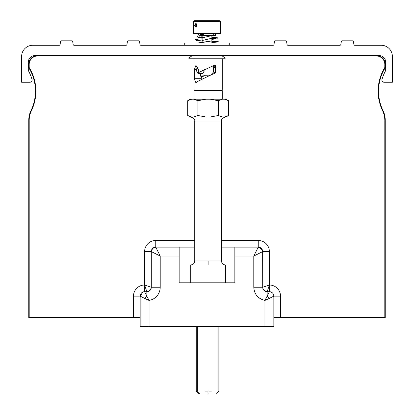 <?xml version="1.0" encoding="UTF-8"?>
<svg xmlns="http://www.w3.org/2000/svg" width="414" height="414" viewBox="0 0 414 414"><rect width="100%" height="100%" fill="white"/><g stroke="black" fill="none" stroke-linecap="round" stroke-linejoin="round"><path stroke-width="0.62" d="M273.095 45.276L140.905 45.276A0.89 0.89 0 0 1 140.03 44.541L139.502 41.555A0.89 0.89 0 0 0 138.623 40.82L128.324 40.82A0.89 0.89 0 0 0 127.445 41.555L126.917 44.541A0.89 0.89 0 0 1 126.042 45.276L74.065 45.276A0.89 0.89 0 0 1 73.185 44.541L72.662 41.555A0.89 0.89 0 0 0 71.782 40.82L61.479 40.82A0.89 0.89 0 0 0 60.604 41.555L60.077 44.541A0.89 0.89 0 0 1 59.202 45.276L32.763 45.276A11.142 11.142 0 0 0 21.626 56.418L21.626 82.262L29.88 82.262A2.23 2.23 0 0 0 32.018 79.4A44.562 44.562 0 0 0 28.571 71.017A2.23 2.23 0 0 1 28.307 69.966L28.307 62.209A6.686 6.686 0 0 1 34.993 55.523L379.007 55.523A6.686 6.686 0 0 1 385.693 62.209L385.693 69.966A2.23 2.23 0 0 1 385.429 71.017A44.562 44.562 0 0 0 381.982 79.4A2.23 2.23 0 0 0 384.12 82.262L392.374 82.262L392.374 56.418A11.142 11.142 0 0 0 381.237 45.276L354.798 45.276A0.89 0.89 0 0 1 353.923 44.541L353.396 41.555A0.89 0.89 0 0 0 352.521 40.82L342.218 40.82A0.89 0.89 0 0 0 341.338 41.555L340.815 44.541A0.89 0.89 0 0 1 339.935 45.276L287.958 45.276A0.89 0.89 0 0 1 287.083 44.541L286.555 41.555A0.89 0.89 0 0 0 285.676 40.82L275.377 40.82A0.89 0.89 0 0 0 274.498 41.555L273.97 44.541A0.89 0.89 0 0 1 273.095 45.276M140.16 317.543L29.203 317.543L29.203 120.308A21.833 21.833 0 0 1 31.381 110.792A45.007 45.007 0 0 0 29.456 67.989A1.78 1.78 0 0 1 29.203 67.073L29.203 64.439A8.466 8.466 0 0 1 37.669 55.973L191.832 55.973L37.669 55.973L191.832 55.973L37.669 55.973L191.832 55.973L37.669 55.973L191.832 55.973L37.669 55.973L191.832 55.973L37.669 55.973L37.669 55.523A8.911 8.911 0 0 0 28.752 64.439L28.752 67.073A2.23 2.23 0 0 0 29.073 68.222A44.562 44.562 0 0 1 30.983 110.6A22.278 22.278 0 0 0 28.752 120.308L28.752 317.543L29.203 317.543L29.203 120.308L29.203 317.543L29.203 120.308L28.752 120.308M385.248 64.439A8.911 8.911 0 0 0 376.331 55.523L376.331 55.973L222.168 55.973L376.331 55.973A8.466 8.466 0 0 1 384.797 64.439L385.248 64.439L385.248 67.073A2.23 2.23 0 0 1 384.927 68.222A2.23 2.23 0 0 0 385.248 67.073L384.797 67.073L384.797 64.439M384.797 317.543L384.797 120.308L384.797 317.543L384.797 120.308L384.797 317.543L384.797 120.308L385.248 120.308L385.248 317.543L273.84 317.543M145.609 293.692L144.615 291.699L146.841 291.699L144.615 291.699A4.456 4.456 0 0 0 140.16 296.155L140.16 326.46L264.929 326.46L264.929 300.424L269.385 291.699L267.159 291.699A4.456 4.456 0 0 1 262.704 287.244L262.704 251.593A4.456 4.456 0 0 0 258.248 247.137L234.852 247.137L258.248 247.137C260.949 247.401 262.435 248.886 262.704 251.593L253.787 256.049L258.248 247.137C260.944 247.412 262.429 248.897 262.699 251.593L262.362 249.89M149.992 290.395L151.151 288.382L151.296 287.244L151.017 288.806L149.992 290.395L147.984 291.549L146.841 291.699L144.615 285.018A11.142 11.142 0 0 0 133.474 296.155L133.474 317.543M146.882 291.699L148.548 291.363M148.642 291.321L149.961 290.426M144.584 285.008L151.296 287.244L151.296 251.593L151.296 287.244L160.213 287.244L160.213 256.049L151.296 251.593C151.56 248.886 153.045 247.401 155.752 247.137A4.456 4.456 0 0 0 151.296 251.593A4.456 4.456 0 0 1 155.752 247.137L194.746 247.137M264.008 290.395L266.016 291.549L267.159 291.699L265.591 291.415L264.008 290.395L262.849 288.382L262.704 287.244L269.416 285.008M280.526 317.543L280.526 296.155A11.142 11.142 0 0 0 269.385 285.018L267.159 291.699A4.456 4.456 0 0 1 262.704 287.244L262.636 251.629M269.11 292.248L267.159 296.155L269.385 298.385L264.929 300.424C258.02 298.732 254.305 294.338 253.787 287.244L262.704 287.244L263.04 288.946M263.081 289.044L263.972 290.359M261.4 248.452L262.704 251.593L269.385 251.593A11.142 11.142 0 0 0 258.248 240.456A11.142 11.142 0 0 1 269.385 251.593L269.385 291.699C272.091 291.963 273.576 293.448 273.84 296.155A4.456 4.456 0 0 0 269.385 291.699L267.159 291.694A4.456 4.456 0 0 1 262.704 287.244A4.456 4.456 0 0 0 267.159 291.699L267.159 296.155M264.929 326.46L273.84 326.46L273.84 296.155L269.385 298.385M194.746 240.456L155.752 240.456A11.142 11.142 0 0 0 144.615 251.593L144.615 291.699L142.908 292.041M142.84 292.067L140.16 296.155C140.429 293.454 141.914 291.968 144.615 291.699L146.841 296.155L144.615 298.385L140.16 296.155C140.424 293.448 141.909 291.963 144.615 291.699M179.148 247.137L179.148 282.788L234.852 282.788L234.852 247.137L221.485 247.137M146.841 291.699A4.456 4.456 0 0 0 151.296 287.244A4.456 4.456 0 0 1 146.841 291.699L146.841 296.155L149.071 300.424L144.615 298.385M155.757 247.137L160.213 256.049L179.148 256.049M221.485 260.955L194.746 260.955L194.746 121.028L221.485 121.028L221.485 260.955C221.718 263.387 223.058 264.727 225.495 264.965L190.735 264.965L190.735 282.788M191.801 117.017L187.692 115.506L190.316 117.017L222.432 117.017L218.323 115.506L210.115 117.017M228.533 100.711L224.429 99.194L225.909 99.194L228.533 100.711L228.533 115.506L225.909 117.017L222.432 117.017M197.902 100.711L193.799 99.194L206.115 99.194L197.902 100.711L197.902 115.506L193.799 117.017M189.684 99.743L187.692 100.711L190.316 99.194L191.801 99.194L187.692 100.711L187.692 115.506M191.801 99.194L193.799 99.194M224.429 99.194L222.432 99.194L218.323 100.711L218.323 115.506M206.115 99.194L222.432 99.194M191.278 116.934L191.004 116.877M190.626 116.779L190.316 116.691M190.129 116.629L188.727 116.055M228.533 115.506L224.429 117.017M218.323 100.711L210.115 99.194M206.115 117.017L197.902 115.506M193.964 90.65L194.859 90.283L221.371 90.283L222.261 90.65L193.964 90.65L193.964 99.194M221.371 90.283L222.261 89.916L193.964 89.916L194.859 90.283M208.113 76.285L197.561 81.48L195.863 82.707L194.357 78.696L194.357 69.531L195.863 65.521L198.368 69.531L198.368 72.647L215.187 64.884L215.528 72.885L208.113 76.285M214.281 66.375L213.526 66.375M210.788 75.115L213.614 71.886L214.281 65.014M214.281 65.536L213.526 65.65M205.442 69.133L198.368 72.647M200.681 73.64L200.681 75.917A6.655 3.328 -90 0 0 203.952 75.684L204.107 70.266M203.952 75.684L209.189 75.819M213.526 72.015L213.526 65.334M201.24 77.149L201.23 79.421M203.848 75.819L200.593 76.026L201.24 77.139M213.614 71.886L215.528 72.885M214.317 65.008A4.011 3.472 90 0 1 215.197 65.422L216.087 67.027L215.849 67.575L214.281 67.575M197.695 66.959A3.633 1.816 -90 0 0 197.628 67.042A3.633 1.816 -90 0 0 197.504 67.234M197.426 72.636A3.633 1.816 -90 0 0 197.628 72.973A3.633 1.816 -90 0 0 198.679 73.64A3.633 1.816 -90 0 0 200.138 72.165M203.952 71.058A3.633 1.816 90 0 1 202.213 73.64L198.679 73.64M197.788 67.135A2.924 1.465 -90 0 0 197.224 67.622A2.924 1.465 -90 0 0 197.224 72.393A2.924 1.465 -90 0 0 198.068 72.931A2.924 1.465 -90 0 0 198.792 72.548M200.474 35.278L213.526 35.278L213.267 35.537L200.733 35.537L200.474 34.134L202.658 34.134M210.664 33.311L203.336 33.311M198.88 43.046L211.859 40.919M202.141 40.494L211.859 38.279M202.141 37.777L211.859 35.661M200.474 34.854L203.657 34.248M197.462 43.046L211.859 40.883M202.141 40.531L211.859 38.233M202.141 37.834L211.859 35.594M200.474 35.019L202.653 34.248A1.004 0.502 90 0 0 203.155 35.247L213.526 35.278M202.979 33.311A1.004 0.502 90 0 0 202.653 34.248M220.434 21.657L220.434 33.311L193.566 33.311L193.566 21.657L194.523 20.7L219.477 20.7L220.434 21.657L193.566 21.657M194.394 25.223L196.257 23.665L196.676 25.223L196.257 26.781L194.394 25.223L195.092 25.223L195.786 23.505L196.365 23.862M196.365 26.584L195.786 26.941L195.092 25.223M203.424 20.7L199.848 20.7L203.424 20.7M210.576 20.7L214.152 20.7L210.576 20.7M229.278 45.276L229.278 43.046L184.722 43.046L184.722 45.276M225.449 58.007L224.652 58.804L189.348 58.804L188.551 58.007L225.449 58.007L221.449 55.523M188.551 58.007L192.551 55.523M273.483 296.336L273.84 296.155A4.456 4.456 0 0 0 269.385 291.699L269.302 291.87M269.385 291.699C272.091 291.963 273.576 293.448 273.84 296.155L280.526 296.155M265.358 291.321L264.039 290.426M150.919 289.044L150.028 290.359M262.341 249.844L258.248 247.137L258.248 240.456L221.485 240.456M155.793 247.215L152.621 248.426M152.606 248.441L151.296 251.593C151.571 248.897 153.056 247.412 155.752 247.142L152.606 248.447M159.38 255.635L160.213 256.049M205.556 391.07L205.277 391.07M196.246 326.46L196.246 391.07L197.359 391.07L197.359 326.46M209.417 391.07L209.882 391.07M210.395 391.07L211.399 391.07M207 393.3C218.002 393.3 218.002 393.3 207 393.3M196.246 391.07L198.477 393.3L199.589 393.3L197.359 391.07M202.016 43.046L202.141 41.938M211.859 41.472L211.859 40.401M202.141 39.894L202.141 38.869M211.859 38.305L211.859 37.338M202.141 36.711L202.141 35.821M201.147 43.046L202.141 41.902M211.859 41.514L211.859 40.36M202.141 39.941L201.188 39.894M202.141 40.924L196.402 40.432L195.511 39.382L202.141 38.812M211.859 38.362L217.64 37.824L211.859 37.276M202.141 36.784L202.141 35.739M215.477 34.869L215.632 34.579M200.474 35.216L200.474 34.926M208.113 391.07C221.987 391.07 221.987 391.07 208.113 391.07C194.244 391.07 194.244 391.07 208.113 391.07L207.543 391.07M207.3 391.07L205.385 391.07M211.104 391.07L208.925 391.07M208.113 393.3C219.12 393.3 219.12 393.3 208.113 393.3C197.111 393.3 197.111 393.3 208.113 393.3M37.669 55.523A8.911 8.911 0 0 0 28.752 64.439L29.203 64.439L29.203 67.073L29.203 64.439L29.203 67.073L28.752 67.073A2.23 2.23 0 0 0 29.073 68.222A44.562 44.562 0 0 1 30.983 110.6A44.562 44.562 0 0 0 29.073 68.222A44.562 44.562 0 0 1 30.983 110.6A44.562 44.562 0 0 0 29.073 68.222A44.562 44.562 0 0 1 30.983 110.6A44.562 44.562 0 0 0 29.073 68.222A44.562 44.562 0 0 1 30.983 110.6L31.381 110.792M384.797 120.308A21.833 21.833 0 0 0 382.619 110.792L383.017 110.6A22.278 22.278 0 0 1 385.248 120.308A22.278 22.278 0 0 0 383.017 110.6A44.562 44.562 0 0 1 384.927 68.222L384.544 67.989A1.78 1.78 0 0 0 384.797 67.073M382.619 110.792A45.007 45.007 0 0 1 384.544 67.989M133.474 296.155L140.16 296.155M144.615 251.593L151.296 251.593M155.752 240.456L155.752 247.137M269.385 285.018A11.142 11.142 0 0 1 273.84 285.945M160.213 287.244A13.367 13.367 0 0 1 149.071 300.424L149.071 326.46M234.852 256.049L253.787 256.049L253.787 287.244M208.113 260.955L208.113 264.965M201.24 78.696L194.357 78.696M196.624 69.531L194.357 69.531M215.849 66.121L215.849 67.575M29.203 317.543L29.203 120.308L29.203 317.543M29.456 67.989L29.073 68.222M148.409 291.415L151.146 288.382M151.281 287.59L151.296 287.285M262.988 288.806L266.021 291.549M266.807 291.684L267.118 291.699M225.495 264.965L225.495 282.788M194.746 260.955C194.508 263.387 193.172 264.727 190.735 264.965M221.485 121.028C221.185 119.216 222.52 117.876 225.495 117.017M193.964 58.804L193.964 89.916M222.261 58.804L222.261 89.916M202.26 78.919L200.862 76.497M197.224 72.393L197.628 72.973M197.224 67.622L197.628 67.042M211.859 43.046L211.859 35.537M202.141 43.046L202.141 35.537M200.474 34.134L199.646 33.311M215.047 33.311C215.766 34.647 215.647 35.288 214.685 35.247L213.696 34.403L214.328 33.311M222.261 90.65L222.261 99.194M194.746 121.028C195.046 119.216 193.705 117.876 190.735 117.017M200.474 35.247L199.315 35.247C198.415 35.371 198.296 34.724 198.953 33.311M199.672 33.311C200.293 34.766 200.174 35.413 199.315 35.247M199.558 43.046L202.141 42.921M211.859 42.497L218.535 41.964L219.337 40.939M211.859 41.379L212.76 41.426M213.272 41.452L217.924 41.83L217.334 40.945M197.514 39.387L196.935 40.267L202.141 39.842M211.859 39.34L216.848 38.849L217.64 37.824M197.214 36.266L197.628 37.1L198.285 37.369L202.141 37.752M212.356 38.336L216.201 38.699L215.632 37.829M199.217 36.272L198.663 37.131L202.141 36.779M211.859 36.158L215.166 35.733L215.937 34.709M214.473 35.563L214.095 35.247M218.866 326.46L218.866 391.07L216.636 393.3"/></g></svg>
